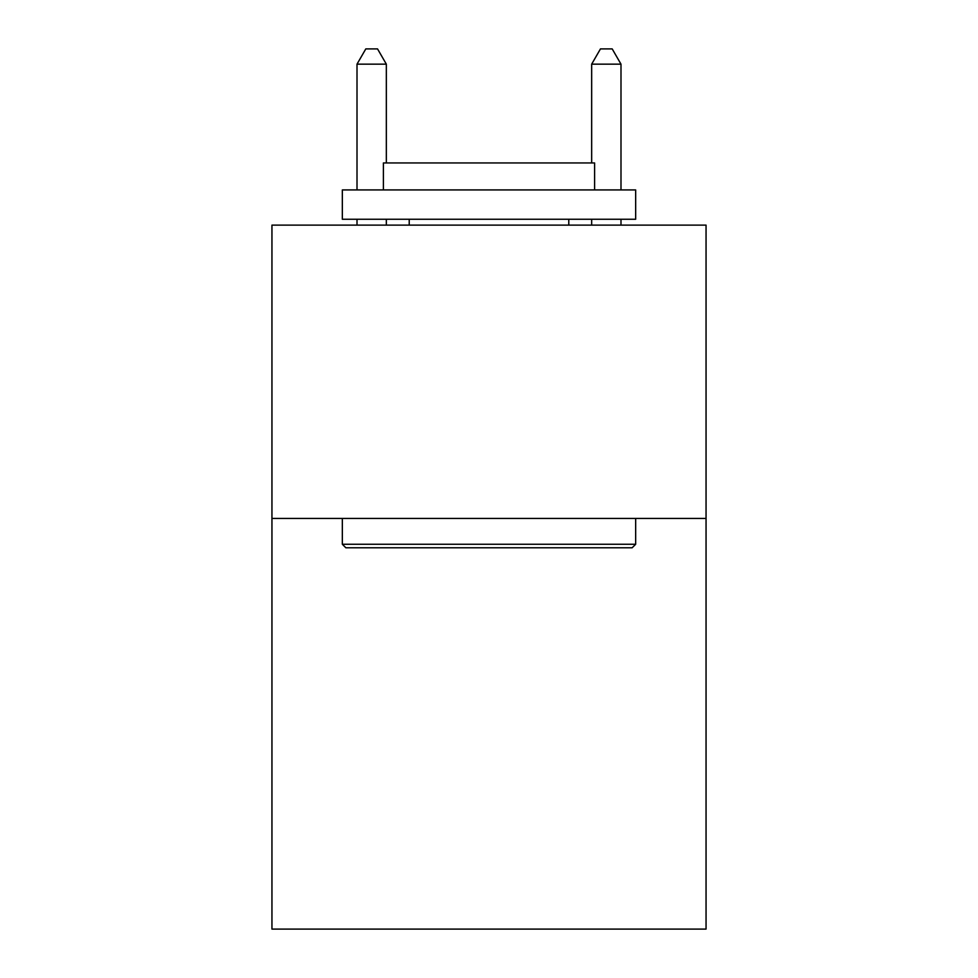 <?xml version="1.0" encoding="UTF-8"?>
<svg xmlns="http://www.w3.org/2000/svg" width="978" height="978" viewBox="0 0 978 978"><rect width="100%" height="100%" fill="white"/><g stroke="black" fill="none" stroke-linecap="round" stroke-linejoin="round"><path stroke-width="1.47" d="M706.055 518.45L706.055 929.1L271.945 929.1L271.945 225.123L706.055 225.123L706.055 518.45L271.945 518.45M345.857 547.778L342.337 544.257L635.663 544.257L632.143 547.778L345.857 547.778M635.663 189.928L635.663 219.255L342.337 219.255L342.337 189.928L635.663 189.928M383.4 189.928L383.4 162.947L594.6 162.947L594.6 189.928M635.663 518.45L635.663 544.257M342.337 518.45L342.337 544.257M568.78 219.255L568.78 225.123M409.22 219.255L409.22 225.123M386.334 162.947L386.334 64.157L357.007 64.157L357.007 189.928M357.007 219.255L357.007 225.123M386.334 219.255L386.334 225.123M357.007 64.157L365.809 48.9L377.532 48.9L386.334 64.157M620.993 225.123L620.993 219.255M620.993 189.928L620.993 64.157L591.666 64.157L591.666 162.947M591.666 225.123L591.666 219.255M591.666 64.157L600.468 48.9L612.191 48.9L620.993 64.157"/></g></svg>
